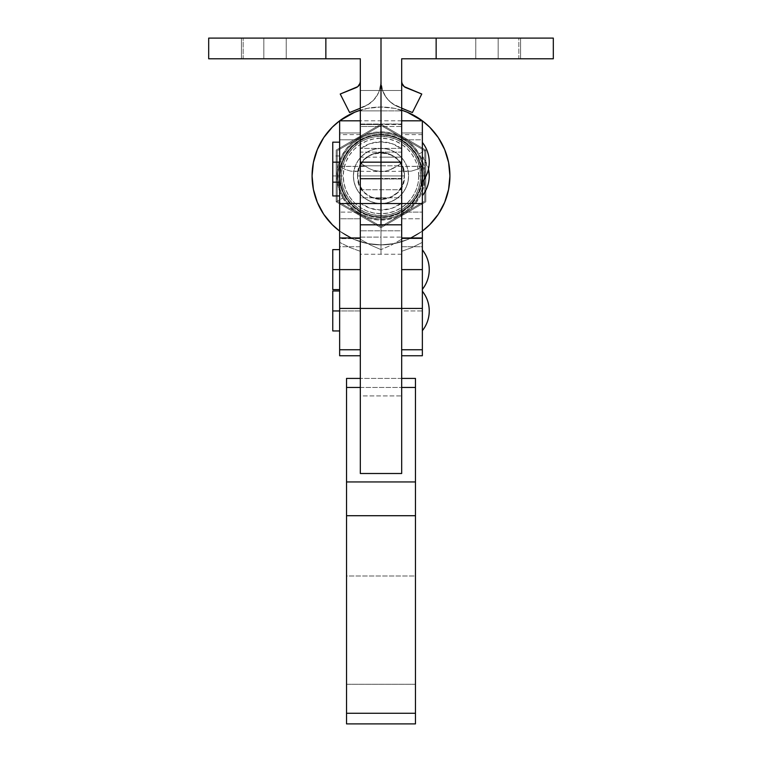 <?xml version="1.0" encoding="UTF-8"?>
<svg xmlns="http://www.w3.org/2000/svg" width="762" height="762" viewBox="0 0 762 762"><rect width="100%" height="100%" fill="white"/><g stroke="black" fill="none" stroke-linecap="round" stroke-linejoin="round"><path stroke-width="0.57" stroke-dasharray="3.81 2.86" d="M401.679 269.615L401.679 224.809L401.679 310.953L422.358 310.953L422.358 246.717L401.679 246.717L401.679 395.907L360.321 395.907L360.321 285.093L360.321 473.507L360.321 395.907L401.679 395.907L401.679 473.507L401.679 285.093L401.679 310.953L422.358 310.953L422.358 218.77L422.358 246.717L401.679 246.717L401.679 218.77L422.358 218.77L422.358 132.979L401.679 132.979L401.679 218.77L422.358 218.77L422.358 120.796L422.358 132.979L401.679 132.979L401.679 123.968L401.679 162.173L360.321 162.154L401.679 162.154L401.679 175.946L401.679 162.154L360.321 162.163L360.321 175.946L360.321 162.154L401.679 162.163L401.679 175.955L401.679 148.371L401.679 162.163L360.321 162.163L360.321 175.955L360.321 120.796L360.321 269.615M339.642 162.163L339.642 182.156L339.642 162.163L332.756 162.154L339.642 162.163L339.642 182.147L339.642 162.154L339.642 182.156L339.642 142.17L339.642 162.154L339.642 142.17L339.642 162.154L332.756 162.154L339.642 162.154L339.642 142.18L339.642 162.163L332.756 162.163L332.756 182.147L332.756 142.17L332.756 182.147L332.756 162.154L339.642 162.154M339.642 310.963L339.642 355.759L339.642 290.97L339.642 310.963L360.321 310.953L360.321 355.759L360.321 285.093L360.321 310.953L339.642 310.953L339.642 290.97L339.642 310.963L332.756 310.963L339.642 310.963L339.642 246.717L339.642 310.953M332.756 330.946L332.756 290.97L332.756 330.946M339.642 269.615L339.642 249.622L339.642 269.615L339.642 249.622L339.642 269.615L332.756 269.615L339.642 269.615M332.756 289.598L332.756 249.622L332.756 289.598M422.358 289.35L422.358 249.869L422.358 289.35M422.358 330.698L422.358 291.217L422.358 330.698M429.244 162.154C429.177 169.516 426.882 176.089 422.358 181.889L422.358 142.418L422.358 181.889A31.709 31.709 0 0 0 429.244 162.163M422.358 181.908L422.358 142.427L422.358 181.908M346.539 723.9L346.539 378.419L346.539 575.986L415.461 575.986L415.461 684.266L346.539 684.266L346.539 575.986L415.461 575.986L415.461 378.419L415.461 723.9M401.679 310.953L401.679 355.759L401.679 310.953M401.679 263.766L401.679 224.809L401.679 230.81L360.321 230.81L360.321 285.093L360.321 224.809L360.321 285.093L360.321 246.717L339.642 246.717L339.642 218.77L339.642 246.717L360.321 246.717L360.321 132.979L339.642 132.979L339.642 218.77L360.321 218.77L339.642 218.77L339.642 120.796L339.642 132.979L360.321 132.979L360.321 203.521L339.642 203.521L360.321 203.521L360.321 157.143L401.679 157.143L401.679 152.124L381 152.124L381 157.143L381 110.871L360.321 110.871L360.321 152.124L381 152.124L360.321 152.124L360.321 157.143L381 157.143L381 203.521L381 197.796L401.679 197.796L401.679 179.003L381 179.003L381 197.796L401.679 197.796L401.679 237.096L381 237.096L381 254.251L381 249.612L391.325 245.135L401.679 239.23L401.679 238.639L422.358 238.639L422.358 242.354L411.966 247.564L401.679 251.317L401.679 254.251L401.679 237.096L381 237.096L381 224.809L381 237.096L360.321 237.096L360.321 254.251L360.321 251.317L350.034 247.564L339.642 242.354L339.642 238.639L360.321 238.639L360.321 239.23L370.675 245.135L381 249.612L391.325 245.135L401.679 239.23L401.679 139.798L422.358 139.798L422.358 134.598L422.358 238.639L401.679 238.639L401.679 212.103L422.358 212.103L401.679 212.103L401.679 134.598L401.679 139.798L422.358 139.798L422.358 166.335L396.716 166.335L401.679 163.106L396.716 166.335L422.358 166.468L416.89 169.393L411.518 171.088L406.394 171.526L401.679 170.678L401.679 165.821L381 165.821L381.343 171.545L411.518 171.088L416.89 169.393L422.358 166.468L422.358 242.354L411.966 247.564L401.679 251.317L401.679 254.194L401.679 120.796L401.679 126.521L381 126.521L381 120.796L381 124.006L401.679 124.006L401.679 165.821L381 165.821L381 126.521L401.679 126.521L401.679 251.317L401.679 170.678L406.394 171.526M401.679 120.815L401.679 230.81L360.321 230.81L360.321 225.19L360.321 263.766M360.321 387.467L401.679 387.467L360.321 387.467M346.539 723.224L346.539 684.266L415.461 684.266L415.461 723.729M401.679 378.419L360.321 378.419L401.679 378.419M355.606 171.526L360.321 170.678L360.321 251.317L360.321 126.521L381 126.521L381 165.821L360.321 165.821L360.321 120.901L360.321 124.006L401.679 124.006L401.679 124.53L381 124.53L381 120.796L381 126.521L360.321 126.521L360.321 120.796L360.321 254.194L360.321 251.317L350.034 247.564L339.642 242.354L339.642 166.468L345.11 169.393L350.482 171.088L380.657 171.545L381 165.821L360.321 165.821L360.321 170.678L355.606 171.526L350.482 171.088L345.11 169.393L339.642 166.468L365.284 166.335L339.642 166.335L339.642 139.798L360.321 139.798L360.321 212.103L339.642 212.103L360.321 212.103L360.321 238.639L339.642 238.639L339.642 134.598L339.642 139.798L360.321 139.798L360.321 163.106L369.303 168.631L373.313 170.278L377.228 171.26L384.772 171.26L381 171.536L381 254.251L381 237.096L360.321 237.096L360.321 197.796L381 197.796L381 178.432L401.679 178.432L401.679 179.003L360.321 179.003L360.321 197.796L381 197.796L381 203.521L381 157.143L401.679 157.143L401.679 203.521L422.358 203.521L401.679 203.521L422.358 203.521L422.358 206.14M401.679 203.521L401.679 206.14M422.358 142.427L422.358 181.527L422.358 142.427M422.358 142.418L422.358 181.889L422.358 142.418M422.358 291.217L422.358 307.105L422.358 291.217M422.358 249.869L422.358 288.969L422.358 249.869M339.642 206.14L339.642 203.521L360.321 203.521L360.321 206.14M360.321 162.163L360.321 175.955L360.321 148.371L360.321 162.154L401.679 162.163L401.679 148.371L401.679 162.154L360.321 162.154L360.321 148.38L360.321 162.163L401.679 162.154L401.679 148.371L401.679 162.154L360.321 162.154L360.321 148.371L360.321 162.154L401.679 162.154L401.679 175.946L401.679 148.371L401.679 175.955L360.321 175.955L401.679 175.955L401.679 189.738L401.679 162.43L401.679 175.955L360.321 175.955L360.321 148.371L360.321 175.955L360.321 162.163L360.321 175.955L401.679 175.955L401.679 162.163L360.321 162.154L401.679 162.154L401.679 175.946L401.679 162.154L381 162.163L381 175.955L381 162.163L360.321 162.163L360.321 175.946L360.321 162.154L381 162.163L381 148.38L381 162.163L401.679 162.163L401.679 148.38L401.679 175.955L401.679 148.38L401.679 162.163L381 162.163L401.679 162.163L401.679 175.955L401.679 162.163L401.679 175.955L360.321 175.955L360.321 148.38L360.321 162.163L381 162.163L381 175.955L381 162.163L360.321 162.163L360.321 148.38L360.321 175.955L401.679 175.955L401.679 162.163L360.321 162.163L401.679 162.163M332.756 182.147L332.756 142.17L332.756 182.156L332.756 175.955L339.642 175.955L332.756 175.955L332.756 155.962L332.756 182.156L339.642 182.147M422.358 156.21L428.492 169.059A31.709 31.709 0 0 0 422.358 156.21L422.358 195.691L422.358 156.21M339.642 175.955L339.642 155.962L339.642 175.955L332.756 175.955L339.642 175.955L339.642 155.962L339.642 175.955M332.756 195.939L332.756 155.962L332.756 195.939M392.697 168.631L396.716 166.335L388.687 170.278L392.697 168.631M384.772 171.26L388.687 170.278L384.772 171.26M422.358 166.468L422.358 242.354L422.358 166.468M422.358 195.691L422.358 156.591L422.358 195.691M401.679 139.798L401.679 239.23L401.679 139.798M401.679 178.432L401.679 124.53L381 124.53L381 178.432L401.679 178.432M360.321 163.106L360.321 239.23L370.675 245.135L381 249.612L381 171.536L373.313 170.278L369.303 168.631L360.321 163.106L360.321 134.731L360.321 239.23L360.321 163.106M339.642 242.354L339.642 134.731L339.642 242.354M360.321 179.003L360.321 178.432L381 178.432L381 179.003L360.321 179.003M360.321 124.53L360.321 124.006L381 124.006L381 124.53L360.321 124.53L360.321 178.432L381 178.432L381 124.53L360.321 124.53M339.985 175.955A41.015 41.015 0 0 1 381 134.941A41.015 41.015 0 0 1 422.015 175.955A41.015 41.015 0 0 0 381 134.941A41.015 41.015 0 0 0 339.985 175.955L340.776 167.954L343.11 160.258L346.901 153.172L351.996 146.952L358.216 141.856L365.303 138.065L372.999 135.731L381 134.941L389.001 135.731L396.697 138.065L403.784 141.856L410.004 146.952L415.1 153.172L418.89 160.258L421.224 167.954L422.015 175.955L421.224 183.956L418.89 191.643L415.1 198.739L410.004 204.949L403.784 210.055L396.697 213.836L389.001 216.17L381 216.96L372.999 216.17L365.303 213.836L358.216 210.055L351.996 204.949L346.901 198.739L343.11 191.643L340.776 183.956L339.985 175.955L340.776 167.954L343.11 160.258L346.901 153.172L351.996 146.952L358.216 141.856L365.303 138.065L372.999 135.731L381 134.941L389.001 135.731L396.697 138.065L403.784 141.856L410.004 146.952L415.1 153.172L418.89 160.258L421.224 167.954L422.015 175.955L421.224 183.956L418.89 191.643L415.1 198.739L410.004 204.949L403.784 210.055L396.697 213.836L389.001 216.17L381 216.96L372.999 216.17L365.303 213.836L358.216 210.055L351.996 204.949L346.901 198.739L343.11 191.643L340.776 183.956L339.985 175.955A41.015 41.015 0 0 0 381 216.96A41.015 41.015 0 0 0 422.015 175.955A41.015 41.015 0 0 1 381 216.96A41.015 41.015 0 0 1 339.985 175.955A41.015 41.015 0 0 0 381 216.96A41.015 41.015 0 0 0 422.015 175.955A41.015 41.015 0 0 1 360.321 211.369A41.015 41.015 0 0 1 339.985 175.955L343.233 175.955A37.767 37.767 0 0 0 381 213.722A37.767 37.767 0 0 0 418.767 175.955L422.015 175.955A41.015 41.015 0 0 1 381 216.96A41.015 41.015 0 0 1 339.985 175.955A41.015 41.015 0 0 1 381 134.941A41.015 41.015 0 0 1 422.015 175.955L418.767 175.955A37.767 37.767 0 0 0 381 138.179A37.767 37.767 0 0 0 343.233 175.955L339.985 175.955A41.015 41.015 0 0 1 360.321 140.532L360.321 148.809A34.119 34.119 0 0 1 401.679 148.809L401.679 140.532A41.015 41.015 0 0 0 360.321 140.532A41.015 41.015 0 0 1 422.015 175.955A41.015 41.015 0 0 0 381 134.941A41.015 41.015 0 0 0 339.985 175.955L341.376 165.383L345.434 155.534L351.892 147.056L360.321 140.532L360.321 211.369A41.015 41.015 0 0 0 401.679 211.369L401.679 148.809L391.916 143.627L381 141.837L370.084 143.627L360.321 148.809L360.321 203.092L370.084 208.274L381 210.074L391.916 208.274L401.679 203.092A34.119 34.119 0 0 1 360.321 203.092L360.321 211.369L351.892 204.845L348.386 200.816L343.081 191.576L340.338 181.28L339.985 175.955M323.688 137.655L317.325 149.571L313.401 162.506L312.077 175.955A68.923 68.923 0 0 0 381 244.878A68.923 68.923 0 0 0 449.923 175.955L448.599 162.506L444.675 149.571L438.312 137.655M422.358 231.096A68.923 68.923 0 0 1 339.642 231.096L354.625 239.63L367.551 243.554L381 244.878L394.449 243.554L407.375 239.63L422.358 231.096L407.375 239.63L394.449 243.554L381 244.878L367.551 243.554L354.625 239.63L339.642 231.096M401.679 110.204L394.449 108.347L381 107.023L367.551 108.347L360.321 110.204A68.923 68.923 0 0 1 401.679 110.204M438.312 214.246L444.675 202.33L448.599 189.395L449.923 175.955A68.923 68.923 0 0 0 381 107.023A68.923 68.923 0 0 0 312.077 175.955L313.401 189.395L317.325 202.33L323.688 214.246M419.291 118.643L407.375 112.271L394.449 108.347L381 107.023L367.551 108.347L354.625 112.271L342.709 118.643M401.679 203.444L401.679 110.871L381 110.871L381 152.124L401.679 152.124L401.679 90.487L401.679 110.871L381 110.871L381 90.487L401.679 90.487L381 90.487L401.679 90.487L382.562 90.487L385.067 95.736L388.62 100.346L393.068 104.108L412.394 112.538L421.767 94.021L405.927 87.649A6.772 6.772 0 0 1 401.679 81.363L401.679 58.779L553.317 58.779L553.317 38.1L553.317 58.779L518.855 58.779L518.855 38.1L493.805 38.1L520.141 38.1L498.177 38.1L498.177 58.779L475.774 58.779L498.177 58.779L498.177 38.1L475.774 38.1L498.177 38.1L498.177 58.779L475.774 58.779L498.177 58.779L498.177 38.1L475.774 38.1L553.317 38.1L381 38.1L518.855 38.1L518.855 58.779L401.679 58.779L401.679 81.363L402.841 85.163L405.927 87.649L421.767 94.021L412.394 112.538L394.554 105.042L388.229 99.936L385.705 96.736L382.2 89.402L381 81.363L381 90.487L379.438 90.487L381 81.363A27.451 27.451 0 0 1 363.788 106.842L360.321 108.233L363.788 106.842A27.451 27.451 0 0 0 381 81.363L381 38.1L243.145 38.1L243.145 58.779L263.823 58.779L241.421 58.779L263.823 58.779L263.823 38.1L263.823 58.779L241.421 58.779L263.823 58.779L263.823 38.1L241.421 38.1L263.823 38.1L263.823 58.779L243.126 58.779L243.145 38.1L381 38.1L381 81.363L379.8 89.402L378.314 93.202L373.771 99.936L367.446 105.042L349.606 112.538L340.233 94.021L356.073 87.649L359.159 85.163L360.321 81.363L360.321 58.779L208.683 58.779L208.683 38.1L243.145 38.1L208.683 38.1L208.683 58.779L360.321 58.779L360.321 81.363A6.772 6.772 0 0 1 356.073 87.649L340.233 94.021L349.606 112.538L368.932 104.108L373.38 100.346L376.933 95.736L379.438 90.487L360.321 90.487L381 90.487L360.321 90.487L381 90.487L381 110.871L360.321 110.871L360.321 90.487L360.321 203.444M263.823 38.1L241.421 38.1L286.226 38.1L241.421 38.1L286.226 38.1L263.823 38.1L263.823 58.779L286.226 58.779L241.421 58.779L286.226 58.779L263.823 58.779L263.823 38.1L286.226 38.1L263.823 38.1L263.823 58.779L286.226 58.779L263.823 58.779L263.823 38.1L286.226 38.1L263.823 38.1M398.212 106.842L401.679 108.233L398.212 106.842A27.451 27.451 0 0 1 381 81.363A27.451 27.451 0 0 0 398.212 106.842M493.805 38.1L475.774 38.1L493.805 38.1M498.177 58.779L520.579 58.779L475.774 58.779L520.579 58.779L475.774 58.779L498.177 58.779L498.177 38.1L498.177 58.779L520.579 58.779L498.177 58.779L498.177 38.1L520.579 38.1L498.177 38.1L498.177 58.779L520.579 58.779L498.177 58.779M381 90.487L381 81.363L382.562 90.487L381 90.487M381 162.163L381 148.38L381 162.163M498.177 38.1L520.579 38.1L498.177 38.1M263.823 58.779L286.226 58.779L263.823 58.779M353.425 175.955A27.575 27.575 0 0 0 381 203.521A27.575 27.575 0 0 0 408.575 175.955A27.575 27.575 0 0 1 381 203.521A27.575 27.575 0 0 1 353.425 175.955L353.959 170.574L355.53 165.402L358.073 160.639L361.502 156.458L365.684 153.029L370.446 150.476L375.618 148.914L381 148.38L386.382 148.914L391.554 150.476L396.316 153.029L400.498 156.458L403.927 160.639L406.47 165.402L408.041 170.574L408.575 175.955L408.041 181.327L406.47 186.5L403.927 191.272L400.498 195.443L396.316 198.872L391.554 201.425L386.382 202.997L381 203.521L375.618 202.997L370.446 201.425L365.684 198.872L361.502 195.443L358.073 191.272L355.53 186.5L353.959 181.327L353.425 175.955A27.575 27.575 0 0 1 381 148.38A27.575 27.575 0 0 1 408.575 175.955A27.575 27.575 0 0 0 381 148.38A27.575 27.575 0 0 0 353.425 175.955L353.959 181.327L355.53 186.5L358.073 191.272L361.502 195.443L365.684 198.872L370.446 201.425L375.618 202.997L381 203.521L386.382 202.997L391.554 201.425L396.316 198.872L400.498 195.443L403.927 191.272L406.47 186.5L408.041 181.327L408.575 175.955L408.041 170.574L406.47 165.402L403.927 160.639L400.498 156.458L396.316 153.029L391.554 150.476L386.382 148.914L381 148.38L375.618 148.914L370.446 150.476L365.684 153.029L361.502 156.458L358.073 160.639L355.53 165.402L353.959 170.574L353.425 175.955A27.575 27.575 0 0 1 381 148.38A27.575 27.575 0 0 1 408.575 175.955A27.575 27.575 0 0 0 381 148.38A27.575 27.575 0 0 0 353.425 175.955L353.959 181.327L355.53 186.5L358.073 191.272L361.502 195.443L365.684 198.872L370.446 201.425L375.618 202.997L381 203.521L386.382 202.997L391.554 201.425L396.316 198.872L400.498 195.443L403.927 191.272L406.47 186.5L408.041 181.327L408.575 175.955L408.041 170.574L406.47 165.402L403.927 160.639L400.498 156.458L396.316 153.029L391.554 150.476L386.382 148.914L381 148.38L375.618 148.914L370.446 150.476L365.684 153.029L361.502 156.458L358.073 160.639L355.53 165.402L353.959 170.574L353.425 175.955A27.575 27.575 0 0 0 381 203.521A27.575 27.575 0 0 0 408.575 175.955A27.575 27.575 0 0 1 381 203.521A27.575 27.575 0 0 1 353.425 175.955L353.959 181.327L355.53 186.5L358.073 191.272L361.502 195.443L365.684 198.872L370.446 201.425L375.618 202.997L381 203.521L386.382 202.997L391.554 201.425L396.316 198.872L400.498 195.443L403.927 191.272L406.47 186.5L408.041 181.327L408.575 175.955L408.041 170.574L406.47 165.402L403.927 160.639L400.498 156.458L396.316 153.029L391.554 150.476L386.382 148.914L381 148.38L375.618 148.914L370.446 150.476L365.684 153.029L361.502 156.458L358.073 160.639L355.53 165.402L353.959 170.574L353.425 175.955M418.309 154.41A43.082 43.082 0 0 0 359.464 138.646A43.082 43.082 0 0 0 343.691 197.491A43.082 43.082 0 0 1 359.464 138.646A43.082 43.082 0 0 1 418.309 154.41A43.082 43.082 0 0 0 359.464 138.646A43.082 43.082 0 0 0 343.691 197.491L340.204 189.795L338.29 181.575L338.014 173.136L339.385 164.802L342.367 156.896L346.824 149.723L352.596 143.561L359.464 138.646L367.151 135.16L375.38 133.245L383.819 132.969L392.154 134.341L400.05 137.312L407.222 141.78L413.385 147.552L418.309 154.41L421.796 162.106L423.71 170.326L423.986 178.765L422.615 187.1L419.633 195.005L415.176 202.178L409.404 208.34L402.536 213.255L394.849 216.741L386.62 218.665L378.181 218.942L369.846 217.561L361.95 214.589L354.778 210.131L348.615 204.359L343.691 197.491A43.082 43.082 0 0 0 402.536 213.255A43.082 43.082 0 0 0 418.309 154.41A43.082 43.082 0 0 1 402.536 213.255A43.082 43.082 0 0 1 343.691 197.491A43.082 43.082 0 0 0 402.536 213.255A43.082 43.082 0 0 0 418.309 154.41M344.891 196.806A41.7 41.7 0 0 1 360.15 139.837A41.7 41.7 0 0 1 417.109 155.105L412.356 148.457L406.384 142.865L399.44 138.551L391.792 135.674L383.724 134.341L375.561 134.607L367.598 136.465L360.15 139.837L353.501 144.599L347.92 150.562L343.605 157.505L340.719 165.163L339.385 173.222L339.652 181.394L341.509 189.357L344.891 196.806L349.644 203.444L355.616 209.036L362.56 213.35L370.208 216.227L378.276 217.561L386.439 217.294L394.402 215.436L401.85 212.065L408.499 207.302L414.08 201.339L418.395 194.396L421.281 186.747L422.615 178.679L422.348 170.507L420.491 162.544L417.109 155.105A41.7 41.7 0 0 1 401.85 212.065A41.7 41.7 0 0 1 344.891 196.806M336.194 201.816L342.795 198.006A44.11 44.11 0 0 0 403.06 214.151A44.11 44.11 0 0 0 419.205 153.895L425.806 150.085L425.806 201.816L403.412 214.751L381 227.686L336.194 201.816L381 227.686L425.806 201.816L425.806 150.085L381 124.216L336.194 150.085L336.194 201.816L336.194 150.085L336.194 201.816L381 227.686L336.194 201.816L336.194 150.085L381 124.216L425.806 150.085L425.806 201.816L403.412 214.751L381 227.686L425.806 201.816L425.806 150.085L381 124.216L336.194 150.085L381 124.216L425.806 150.085L419.205 153.895A44.11 44.11 0 0 0 358.94 137.751A44.11 44.11 0 0 0 342.795 198.006L336.194 201.816M337.233 175.955L341.366 175.955A39.634 39.634 0 0 1 381 136.322A39.634 39.634 0 0 1 420.634 175.955L424.767 175.955L424.767 150.685L381 125.416L337.233 150.685L337.233 175.955L337.233 150.685L381 125.416L424.767 150.685L424.767 175.955L420.634 175.955A39.634 39.634 0 0 0 381 136.322A39.634 39.634 0 0 0 341.366 175.955L337.233 175.955L337.233 201.225L381 226.495L337.233 201.225L337.233 150.685L381 125.416L424.767 150.685L424.767 163.22L424.767 150.685L381 125.416L337.233 150.685L337.233 175.955L341.366 175.955A39.634 39.634 0 0 0 381 215.579A39.634 39.634 0 0 0 420.634 175.955L424.767 175.955L424.767 163.22L424.767 201.225L381 226.495L424.767 201.225L424.767 175.955L424.767 201.225L381 226.495L337.233 201.225L337.233 175.955L337.233 201.225L381 226.495L424.767 201.225L424.767 175.955L420.634 175.955A39.634 39.634 0 0 1 381 215.579A39.634 39.634 0 0 1 341.366 175.955L337.233 175.955M341.366 175.955L342.128 183.68L344.386 191.119L348.043 197.968L352.977 203.978L358.978 208.902L365.836 212.569L373.266 214.827L381 215.579L388.734 214.827L396.164 212.569L403.022 208.902L409.023 203.978L413.957 197.968L417.614 191.119L419.872 183.68L420.634 175.955L419.872 168.221L417.614 160.782L413.957 153.934L409.023 147.923L403.022 142.999L396.164 139.332L388.734 137.084L381 136.322L373.266 137.084L365.836 139.332L358.978 142.999L352.977 147.923L348.043 153.934L344.386 160.782L342.128 168.221L341.366 175.955L342.128 168.221L344.386 160.782L348.043 153.934L352.977 147.923L358.978 142.999L365.836 139.332L373.266 137.084L381 136.322L388.734 137.084L396.164 139.332L403.022 142.999L409.023 147.923L413.957 153.934L417.614 160.782L419.872 168.221L420.634 175.955L419.872 183.68L417.614 191.119L413.957 197.968L409.023 203.978L403.022 208.902L396.164 212.569L388.734 214.827L381 215.579L373.266 214.827L365.836 212.569L358.978 208.902L352.977 203.978L348.043 197.968L344.386 191.119L342.128 183.68L341.366 175.955M342.795 198.006L347.834 205.035L354.149 210.95L361.493 215.513L369.58 218.561L378.114 219.97L386.753 219.685L395.183 217.722L403.06 214.151L410.089 209.121L415.995 202.806L420.567 195.463L423.605 187.366L425.015 178.841L424.739 170.193L422.767 161.773L419.205 153.895L414.166 146.866L407.851 140.951L400.507 136.388L392.42 133.34L383.886 131.931L375.247 132.217L366.817 134.179L358.94 137.751L351.911 142.789L346.005 149.095L341.433 156.439L338.395 164.535L336.985 173.069L337.261 181.708L339.233 190.129L342.795 198.006M357.568 175.955A23.432 23.432 0 0 1 381 152.514A23.432 23.432 0 0 1 404.432 175.955A23.432 23.432 0 0 0 381 152.514A23.432 23.432 0 0 0 357.568 175.955L404.432 175.955C405.889 145.723 356.111 145.723 357.568 175.955L359.35 166.983L364.427 159.382L372.027 154.305L381 152.514L389.973 154.305L397.573 159.382L402.65 166.983L404.432 175.955L402.65 184.918L397.573 192.519L389.973 197.606L381 199.387L372.027 197.606L364.427 192.519L359.35 184.918L357.568 175.955C356.111 206.188 405.889 206.188 404.432 175.955L357.568 175.955A23.432 23.432 0 0 0 381 199.387A23.432 23.432 0 0 0 404.432 175.955A23.432 23.432 0 0 1 381 199.387A23.432 23.432 0 0 1 357.568 175.955M360.321 211.369L360.321 140.532L360.321 211.369M360.321 175.955L360.321 189.738L360.321 162.43L360.321 175.955L401.679 175.955L401.679 162.43L401.679 189.738L401.679 175.955L360.321 175.955L360.321 189.738L360.321 175.955L401.679 175.955L401.679 189.738L401.679 175.955L360.321 175.955M401.679 140.532L410.108 147.056L416.566 155.534L420.624 165.383L422.015 175.955L420.624 186.519L416.566 196.367L410.108 204.845L401.679 211.369L401.679 140.532M418.767 175.955L418.043 183.318L415.9 190.405L412.404 196.939L407.708 202.663L401.984 207.359L395.459 210.845L388.372 212.998L381 213.722L373.628 212.998L366.541 210.845L360.016 207.359L354.292 202.663L349.596 196.939L346.1 190.405L343.957 183.318L343.233 175.955L343.957 168.583L346.1 161.496L349.596 154.972L354.292 149.247L360.016 144.542L366.541 141.056L373.628 138.903L381 138.179L388.372 138.903L395.459 141.056L401.984 144.542L407.708 149.247L412.404 154.972L415.9 161.496L418.043 168.583L418.767 175.955M401.679 175.946L360.321 175.946L401.679 175.946M401.679 148.38L360.321 148.38L401.679 148.38M401.679 148.371L360.321 148.371L401.679 148.371M360.321 189.738L401.679 189.738L360.321 189.738M339.642 155.962L332.756 155.962M401.679 120.796L360.321 120.796M401.679 254.251L360.321 254.251M422.358 134.598L401.679 134.598M360.321 134.598L339.642 134.598M241.421 58.779L241.421 38.1L241.421 58.779M475.774 58.779L475.774 38.1L475.774 58.779M520.579 58.779L520.579 38.1L520.579 58.779M286.226 58.779L286.226 38.1L286.226 58.779"/><path stroke-width="1.14" d="M360.321 263.766L360.321 269.615L339.642 269.615L339.642 349.758L360.321 349.758L360.321 308.41L360.321 473.507L360.321 349.758L339.642 349.758L339.642 355.759L339.642 162.173L332.756 162.163L332.756 195.939L332.756 162.163L339.642 162.163L339.642 120.796L360.321 120.796L339.642 120.796A68.923 68.923 0 0 1 360.321 110.204L354.625 112.271L339.662 120.796L360.321 120.796M339.642 310.963L332.756 310.963L332.756 330.946L332.756 310.963L339.642 310.963M360.321 269.615L360.321 308.41L360.321 237.973L360.321 269.615L332.756 269.615L332.756 289.598L332.756 269.615L339.642 269.615L339.642 206.14M429.244 269.615C429.177 276.968 426.882 283.55 422.358 289.35A31.709 31.709 0 0 0 422.358 249.869C426.882 255.67 429.177 262.252 429.244 269.615M429.244 310.963C429.177 318.316 426.882 324.898 422.358 330.698A31.709 31.709 0 0 0 422.358 291.217C426.882 297.018 429.177 303.6 429.244 310.963M429.244 162.154L429.244 162.163C429.177 169.526 426.882 176.098 422.358 181.908A31.709 31.709 0 0 0 422.358 142.427C426.882 148.228 429.177 154.81 429.244 162.163A31.709 31.709 0 0 0 422.358 142.418C426.882 148.219 429.177 154.8 429.244 162.154M401.679 349.758L401.679 473.507L360.321 473.507L401.679 473.507L401.679 308.41L401.679 349.758L422.358 349.758L401.679 349.758M422.358 206.14L422.358 237.973L401.679 237.973L401.679 203.521L422.358 203.521L422.358 120.815L401.679 120.815L401.679 203.521L422.358 203.521L422.358 308.41L339.642 308.41L401.679 308.41L401.679 269.615L401.679 308.41L422.358 308.41L422.358 355.759L422.358 269.615L401.679 269.615L401.679 237.973L422.358 237.973L422.358 269.615L401.679 269.615L401.679 263.766M346.539 387.467L360.321 387.467L346.539 387.467L346.539 378.419L360.321 378.419L346.539 378.419L346.539 481.946L346.539 387.467M415.461 723.729L415.461 378.419L401.679 378.419L415.461 378.419L415.461 387.467L401.679 387.467L415.461 387.467L415.461 481.946L346.539 481.946L415.461 481.946L415.461 515.712L346.539 515.712L346.539 481.946L346.539 515.712L415.461 515.712L415.461 713.28L346.539 713.28L346.539 515.712L346.539 723.9L415.461 723.9L415.461 713.28L346.539 713.28L346.539 723.729M401.679 120.796L422.358 120.796L401.679 120.815M401.679 162.173L401.679 203.521L401.679 162.163L360.321 162.163L360.321 203.521L360.321 162.173L381 162.163L381 38.1L325.86 38.1L325.86 58.779L360.321 58.779L360.321 162.163L360.321 58.779L325.86 58.779L325.86 38.1L381 38.1L381 224.809L381 162.163L401.679 162.163L401.679 58.779L436.14 58.779L436.14 38.1L381 38.1L553.317 38.1L553.317 58.779L553.317 38.1L436.14 38.1L436.14 58.779L553.317 58.779L401.679 58.779L401.679 203.444M401.679 206.14L401.679 269.615M419.291 118.643L422.339 120.796L407.375 112.271L401.679 110.204A68.923 68.923 0 0 1 422.339 120.796L422.358 203.521L360.321 203.521L360.321 237.973L360.321 206.14M360.321 237.973L339.642 237.973L360.321 237.973M360.321 203.521L339.642 203.521L360.321 203.521L339.642 203.521L339.642 120.815L332.261 127.216L323.688 137.655L317.325 149.571L313.401 162.506L312.077 175.955L313.401 189.395L317.325 202.33L323.688 214.246L332.261 224.685L339.642 231.096A68.923 68.923 0 0 1 339.642 120.815L360.321 120.815L339.642 120.815L342.709 118.643M332.756 249.622L332.756 269.615L332.756 249.622L339.642 249.622M332.756 290.97L332.756 310.963L332.756 290.97L339.642 290.97M332.756 142.18L339.642 142.18L332.756 142.17L332.756 162.163L332.756 142.561M429.244 175.955C429.177 183.309 426.882 189.89 422.358 195.691A31.709 31.709 0 0 0 428.492 169.059L429.244 175.955M449.923 175.955A68.923 68.923 0 0 1 422.358 231.096L429.739 224.685L438.312 214.246L444.675 202.33L448.599 189.395L449.923 175.955L448.599 162.506L444.675 149.571L438.312 137.655L429.739 127.216L422.358 120.815A68.923 68.923 0 0 1 449.923 175.955M323.688 214.246L332.261 224.685L339.642 231.096M422.358 231.096L429.739 224.685L438.312 214.246M438.312 137.655L429.739 127.216L422.358 120.815M339.642 120.815L332.261 127.216L323.688 137.655M360.321 81.363L360.026 83.353L357.807 86.639L340.233 94.021L349.606 112.538L360.321 108.233L349.606 112.538L340.233 94.021L356.073 87.649A6.772 6.772 0 0 0 360.321 81.363M208.683 38.1L325.86 38.1L208.683 38.1L208.683 58.779L208.683 38.1M360.321 203.444L360.321 162.163M208.683 58.779L325.86 58.779L208.683 58.779M401.679 108.233L412.394 112.538L421.767 94.021L404.193 86.639L401.974 83.353L401.679 81.363A6.772 6.772 0 0 0 405.927 87.649L421.767 94.021L412.394 112.538L401.679 108.233M339.642 182.156L332.756 182.156M339.642 330.946L332.756 330.946M339.642 289.598L332.756 289.598M401.679 224.809L360.321 224.809M422.358 355.759L401.679 355.759M339.642 355.759L360.321 355.759M339.642 195.939L332.756 195.939"/></g></svg>
